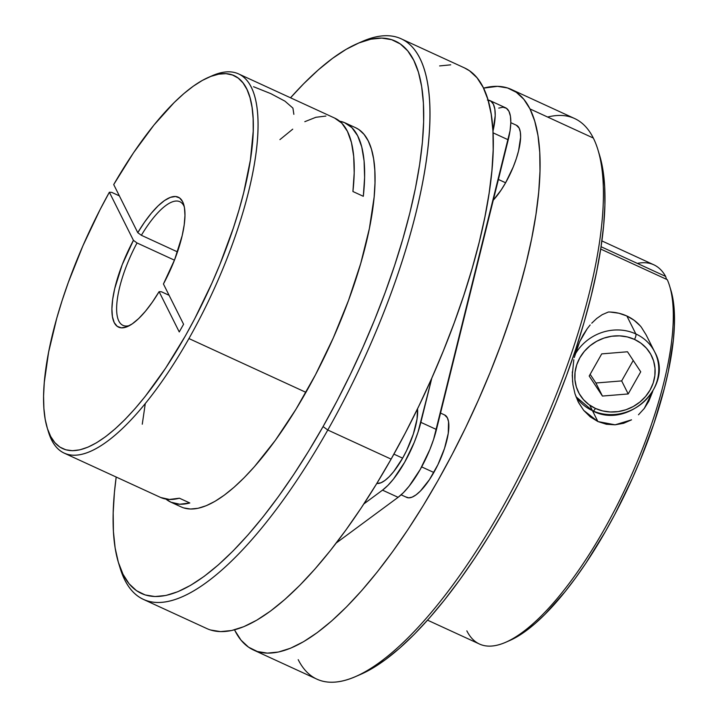 <?xml version="1.0" encoding="UTF-8"?>
<svg xmlns="http://www.w3.org/2000/svg" width="718" height="718" viewBox="0 0 718 718"><rect width="100%" height="100%" fill="white"/><g stroke="black" fill="none" stroke-linecap="round" stroke-linejoin="round"><path stroke-width="1.08" d="M210.536 629.991L220.543 631.616L231.654 630.512L243.77 626.688L256.766 620.181L270.524 611.063L284.911 599.404L299.783 585.332L315.005 568.97L330.424 550.491L345.888 530.055L361.253 507.877L376.376 484.156L391.113 459.125L327.785 430.019A308.516 99.937 -65.3 0 0 428.736 139.768A308.516 99.937 -65.3 0 0 362.285 41.447L357.061 43.735A303.974 98.474 114.7 0 1 422.534 140.611A303.974 98.474 114.7 0 1 323.064 426.591L327.785 430.019L391.113 459.125A308.516 99.937 -65.3 0 0 464.492 67.905L401.165 38.799A308.516 99.937 114.7 0 1 327.785 430.019A308.516 99.937 114.7 0 1 143.447 599.422A308.516 99.937 114.7 0 1 119.341 565.398M118.479 562.732L120.148 568.189A308.516 99.937 -65.3 0 0 327.785 430.019L323.064 426.591A303.974 98.474 114.7 0 1 118.479 562.732A303.974 98.474 114.7 0 1 116.19 477.039L114.422 492.431L113.175 512.903L113.417 531.5L115.149 548.031L118.362 562.338L123.02 574.283L129.078 583.761L136.483 590.663L145.153 594.944L155.007 596.541L165.957 595.455L177.893 591.686L190.701 585.278L204.253 576.294L218.425 564.806L233.081 550.939L248.078 534.82L263.273 516.61L278.512 496.479L293.653 474.625L308.552 451.254L323.064 426.591L337.056 400.877L350.375 374.356L362.913 347.297L374.545 319.941L385.144 292.558L394.622 265.409L402.888 238.771L409.861 212.887L415.471 187.999L419.653 164.368L422.39 142.2L423.638 121.728L423.396 103.132L421.663 86.609L418.45 72.294L413.792 60.348L407.734 50.879L400.339 43.969L391.669 39.696L381.805 38.09L370.856 39.185L358.919 42.945L346.112 49.354L332.56 58.346L318.388 69.825L303.732 83.692L290.521 97.792A303.974 98.474 114.7 0 1 357.061 43.735M359.646 42.658A308.516 99.937 114.7 0 1 401.165 38.799M293.859 114.333L292.926 108.104L284.938 101.148L270.883 93.672L253.526 86.716M345.178 122.913A208.696 67.609 114.7 0 0 339.659 121.207L344.469 122.598L351.856 127.607L357.645 135.765L361.746 146.921L364.08 160.895L364.609 177.454L363.317 196.301L352.924 191.518A208.696 67.609 -65.3 0 0 334.776 118.129L238.573 73.909A208.696 67.609 114.7 0 1 188.933 338.555L305.931 392.342A208.696 67.609 -65.3 0 0 355.572 127.696L345.178 122.913A208.696 67.609 114.7 0 1 363.317 196.301L352.924 191.518L354.198 172.858L353.705 156.434L351.443 142.532L347.449 131.385L341.795 123.173L334.57 118.039M210.257 76.629A208.696 67.609 114.7 0 1 238.573 73.909M47.209 427.865A205.24 66.487 114.7 0 0 208.848 289.937A205.24 66.487 114.7 0 0 208.292 77.445A205.24 66.487 114.7 0 0 113.713 184.571L137.775 232.677L141.365 235.289L177.481 251.892L141.365 235.289A68.057 22.043 114.7 0 1 179.832 201.704A68.057 22.043 114.7 0 1 184.266 206.667A68.057 22.043 -65.3 0 0 141.365 235.289L137.775 232.677A71.513 23.164 114.7 0 1 183.709 204.433A71.513 23.164 114.7 0 1 163.435 283.987L183.584 324.267L179.249 331.94L159.1 291.661L152.36 302.134L145.494 311.19L138.718 318.514L132.292 323.845L126.44 326.986L121.369 327.839L117.249 326.367L114.234 322.624L112.43 316.737L111.9 308.919L112.663 299.451L114.7 288.654L122.222 264.682L133.431 240.351L109.369 192.236L100.08 209.611L82.965 245.691L68.336 282.389L62.125 300.537L56.74 318.316L48.618 352.125L44.274 382.523L43.583 396.076L43.888 408.354L45.18 419.249L47.451 428.655L50.682 436.472L54.846 442.638L59.899 447.099L65.787 449.791L72.464 450.707L79.86 449.827L87.91 447.17L96.535 442.764L105.645 436.634L115.167 428.843L125.013 419.483L135.065 408.614L145.26 396.363L165.625 368.163L185.343 335.952L194.722 318.711L212.079 282.793L219.887 264.457L233.404 227.893L238.986 210.006L243.707 192.621L250.394 159.988L253.221 131.223L253.14 118.649L252.072 107.431L250.017 97.675L247.001 89.49L243.043 82.947L238.196 78.1L232.488 75.004L225.99 73.676L218.748 74.151L210.841 76.404L202.341 80.425L193.33 86.169L183.889 93.582L174.115 102.602L153.93 125.076L133.539 152.746L113.713 184.571L137.775 232.677L144.506 222.203L151.381 213.147L158.148 205.824L164.575 200.493L170.426 197.351L175.506 196.499L179.626 197.971L182.641 201.713L184.445 207.601L184.966 215.418L184.203 224.887L182.175 235.675L174.645 259.656L163.435 283.987L183.584 324.267L179.249 331.94L159.1 291.661A71.513 23.164 114.7 0 1 127.58 326.528A71.513 23.164 114.7 0 1 112.053 305.329A71.513 23.164 114.7 0 1 133.431 240.351L137.03 242.962L174.447 260.158L137.03 242.962A68.057 22.043 -65.3 0 0 129.644 325.496A68.057 22.043 114.7 0 1 122.984 325.371A68.057 22.043 114.7 0 1 137.03 242.962L133.431 240.351L109.369 192.236L111.721 192.361L119.367 195.879L111.721 192.361L109.369 192.236A205.24 66.487 114.7 0 0 47.209 427.865L48.474 432.03A208.696 67.609 -65.3 0 0 188.933 338.555A208.696 67.609 114.7 0 1 64.234 453.157A208.696 67.609 114.7 0 1 47.864 429.894M64.234 453.157L160.437 497.377A208.696 67.609 -65.3 0 0 179.41 498.202L189.812 502.977A208.696 67.609 114.7 0 1 170.839 502.16L181.241 506.944A208.696 67.609 -65.3 0 0 305.931 392.342L188.933 338.555A208.696 67.609 -65.3 0 0 257.224 142.218A208.696 67.609 -65.3 0 0 212.277 75.704L208.292 77.445M170.839 502.16A208.696 67.609 114.7 0 1 165.948 499.091L170.965 502.214L179.724 504.233L189.812 502.977L179.41 498.202L169.421 499.45L160.733 497.511M169.098 295.295L161.451 291.777L159.1 291.661L161.451 291.777L169.098 295.295M143.447 599.422L206.775 628.537A308.516 99.937 -65.3 0 0 391.113 459.125L405.302 433.026L418.827 406.119L431.554 378.646L443.356 350.878L454.117 323.091L463.738 295.538L472.121 268.505L479.202 242.226L484.892 216.98L489.146 192.989L491.92 170.498L493.185 149.712L492.943 130.847L491.175 114.063L487.917 99.542L483.187 87.416L477.039 77.804L469.527 70.795L464.384 67.86M450.724 64.826L439.613 65.93M355.509 127.66L358.982 129.644L364.062 134.392L368.226 140.89L371.421 149.093L373.629 158.92L374.823 170.265L374.984 183.036L374.132 197.091L369.375 228.53L360.741 263.389L348.553 300.312L333.296 337.9L315.534 374.688L295.969 409.269L275.344 440.322L254.45 466.646L244.156 477.712L234.095 487.235L224.357 495.115L215.05 501.29L206.263 505.687L198.069 508.281L190.548 509.026L183.781 507.922M145.278 403.633L142.272 424.212M325.9 116.065L315.92 117.276L304.809 121.674M292.738 129.159L279.921 139.624M640.142 325.775L634.057 320.228L626.868 315.992L635.843 333.933A4.541 1.472 114.7 0 1 634.488 339.399A40.836 37.39 -26.6 0 1 650.059 390.053A40.836 37.39 -26.6 0 1 595.428 408.434L602.653 410.92L610.345 411.979L618.216 411.585L625.97 409.736L633.294 406.505L639.909 402.035L645.572 396.471L650.059 390.053L653.192 383.008L654.861 375.613L654.995 368.154L653.586 360.921L650.696 354.18L646.433 348.203L640.959 343.213L634.488 339.399L627.263 336.913L619.571 335.853L611.691 336.248L603.946 338.097L596.622 341.319L590.008 345.798L584.344 351.353L579.857 357.779L576.725 364.825L575.055 372.22L574.921 379.678L576.33 386.912L579.22 393.652L583.483 399.63L588.957 404.62L595.428 408.434A4.541 1.472 114.7 0 1 592.736 410.938A4.541 1.472 -65.3 0 0 595.428 408.434A40.836 37.39 -26.6 0 1 579.857 357.779A40.836 37.39 -26.6 0 1 634.488 339.399A4.541 1.472 -65.3 0 0 635.843 333.933A45.369 41.545 153.4 0 0 575.028 354.557A45.369 41.545 -26.6 0 1 635.843 333.933L626.868 315.992A45.369 41.545 153.4 0 0 608.388 312.007L602.205 314.672L608.388 312.007M592.44 410.642A45.369 41.545 -26.6 0 1 575.98 396.722L592.718 410.929C627.828 429.615 674.22 385.961 654.717 351.991A45.369 41.545 -26.6 0 1 644.441 401.272A45.369 41.545 -26.6 0 1 592.44 410.642A4.541 1.472 114.7 0 0 592.736 410.938M641.3 327.139L646.119 334.866L641.3 327.139A45.369 41.545 153.4 0 0 626.868 315.992L618.844 313.227L610.291 312.052M656.943 357.456A45.369 41.545 153.4 0 0 635.843 333.933A45.369 41.545 -26.6 0 1 654.717 351.991L646.119 334.866M627.487 351.775L640.725 371.807L628.196 393.949L602.429 396.058L589.191 376.026L601.72 353.884L627.487 351.775L640.725 371.807L628.196 393.949L602.429 396.058L589.191 376.026L601.72 353.884L627.487 351.775M590.16 374.32L595.904 383.008L602.429 396.058L595.904 383.008L621.662 380.908L628.196 393.949L621.662 380.908L633.231 360.463L621.662 380.908L595.904 383.008L590.16 374.32M402.627 458.147A45.369 14.701 -65.3 0 0 417.526 408.811L417.05 419.007L413.308 434.085L406.711 450.348L402.627 458.147L393.706 471.582L389.201 476.698L384.893 480.486L380.962 482.783L376.815 483.447A45.369 14.701 -65.3 0 0 402.627 458.147L393.913 454.135L402.627 458.147M547.637 117.043A308.516 99.937 114.7 0 1 593.319 138.044A308.516 99.937 -65.3 0 0 574.624 118.533L511.297 89.418A308.516 99.937 114.7 0 1 529.992 108.93L593.319 138.044L529.992 108.93L534.713 121.055L537.979 135.576L539.739 152.36L539.99 171.225L538.715 192.011L535.942 214.502L531.688 238.493L525.998 263.739L518.926 290.018L510.534 317.051L500.913 344.604L490.152 372.391L478.35 400.159L465.632 427.632L452.107 454.539L437.908 480.638L423.18 505.669L408.057 529.39L392.683 551.568L377.219 572.004L361.8 590.483L346.579 606.845L331.707 620.917L317.32 632.576L303.561 641.695L290.566 648.201L278.449 652.025L267.338 653.129L257.34 651.504L248.536 647.16L241.024 640.151L234.876 630.539A308.516 99.937 114.7 0 1 234.526 629.821L234.876 630.539A308.516 99.937 114.7 0 0 253.58 650.05L316.907 679.156A308.516 99.937 -65.3 0 0 519.5 475.792A308.516 99.937 -65.3 0 0 593.319 138.044A308.516 99.937 114.7 0 1 597.923 149.766A308.516 99.937 114.7 0 1 536.57 440.592A308.516 99.937 114.7 0 1 355.787 676.509A308.516 99.937 114.7 0 1 298.203 659.654M253.58 650.05A308.516 99.937 114.7 0 0 456.172 446.677A308.516 99.937 114.7 0 0 529.992 108.93L523.844 99.317L516.332 92.308L507.536 87.964L497.529 86.34L483.537 88.135A308.516 99.937 114.7 0 1 511.297 89.418M596.73 318.46L602.205 314.672L596.73 318.46L591.74 323.181L596.73 318.46M590.178 324.949L587.216 328.709L590.178 324.949M583.169 334.929L587.216 328.709L579.597 341.867L583.169 334.929M576.599 349.415L579.597 341.867L574.283 357.528L576.599 349.415M572.605 381.976L572.318 371.852M573.808 359.736L572.246 375.326L572.928 384.651L575.001 393.859L578.152 401.757M589.702 405.158L597.897 421.547L583.698 410.4L578.187 401.82M637.333 263.398A208.696 67.609 114.7 0 1 665.64 276.412L601.056 246.723L665.64 276.412A208.696 67.609 -65.3 0 0 653.829 264.798L601.881 240.916M401.138 494.828L406.72 497.394A45.369 14.701 -65.3 0 0 433.834 472.489L421.654 466.888L433.834 472.489A45.369 14.701 -65.3 0 0 444.621 414.95L440.538 413.074M516.332 125.21L519.141 128.109L520.317 132.031L520.613 137.273L518.549 150.879L516.278 158.714L513.28 166.854L505.598 182.776L501.209 189.938L493.275 200.178A45.369 14.701 -65.3 0 0 505.598 182.776L498.409 179.464L505.598 182.776A45.369 14.701 -65.3 0 0 516.386 125.237L510.803 122.67M405.984 496.973L408.748 497.852L412.159 497.125L416.099 494.828L420.398 491.049L429.436 479.651L437.908 464.69L444.514 448.427L448.247 433.349L448.544 421.744L447.368 417.822L444.568 414.932M427.542 620.164L479.489 644.046A208.696 67.609 -65.3 0 0 615.514 508.479A208.696 67.609 -65.3 0 0 667.273 279.67L600.706 249.065L667.273 279.67A208.696 67.609 114.7 0 1 669.598 285.935A208.696 67.609 114.7 0 1 628.088 482.658A208.696 67.609 114.7 0 1 505.795 642.251A208.696 67.609 114.7 0 1 466.844 630.853M592.547 410.849L597.897 421.547L615.111 424.814L631.544 419.833L623.619 423.288L615.111 424.814L606.369 424.257L597.897 421.547L590.241 416.853L583.698 410.4L578.573 402.574L575.001 393.859M644.279 408.452L652.725 391.454L648.803 401.236L644.279 408.452L638.481 414.789M670.836 290.009L673.439 302.251L674.399 313.631L674.364 326.358L673.331 340.314L668.332 371.377L664.41 388.187L653.918 423.566L640.232 460.166L632.343 478.484L614.877 514.321L605.453 531.482L585.682 563.504L575.513 578.053L565.299 591.444L545.079 614.24L535.269 623.43L525.791 631.032L516.727 636.974L509.708 640.537M505.795 642.251L509.771 640.51A205.24 66.487 -65.3 0 0 630.045 483.555A205.24 66.487 -65.3 0 0 670.863 290.09L669.598 285.935M665.64 276.412L666.537 279.329L665.64 276.412M355.787 676.509L361.01 674.22A303.974 98.474 -65.3 0 0 539.128 441.767A303.974 98.474 -65.3 0 0 599.584 155.223L602.914 169.924L604.655 186.456L604.897 205.052L603.65 225.524L600.912 247.692L596.721 271.323L591.111 296.202L584.147 322.095L575.881 348.733L566.403 375.873L555.795 403.256L544.172 430.612L531.634 457.68L518.306 484.201L504.323 509.915L489.811 534.578L474.912 557.949L459.762 579.803L444.523 599.934L429.337 618.144L414.34 634.263L399.684 648.13L385.512 659.609L371.951 668.602L360.93 674.247M488.069 100.071A56.713 18.372 114.7 0 1 489.927 100.592L505.526 107.763A56.713 18.372 -65.3 0 1 508.227 139.804L493.042 132.821L508.227 139.804L436.463 429.517A56.713 18.372 -65.3 0 1 398.104 497.323L336.293 542.961L398.104 497.323L382.506 490.152L363.882 503.901L382.506 490.152L387.882 485.422L393.518 479.014L404.674 462.221L414.277 442.324L418.02 432.146L431.859 377.955L420.865 422.346A56.713 18.372 114.7 0 1 382.506 490.152L398.104 497.323L403.48 492.593L409.116 486.185L420.272 469.392L429.876 449.495L433.618 439.317L510.058 130.757L510.803 122.805L510.435 116.244L508.963 111.353L506.45 108.292L502.995 107.197L498.732 108.104M489.927 100.592A56.713 18.372 114.7 0 1 492.961 131.259L495.205 115.625L494.837 109.073L493.365 104.182L490.852 101.121L487.396 100.026M436.463 429.517L420.865 422.346L436.463 429.517M597.923 149.766L599.584 155.223"/></g></svg>
